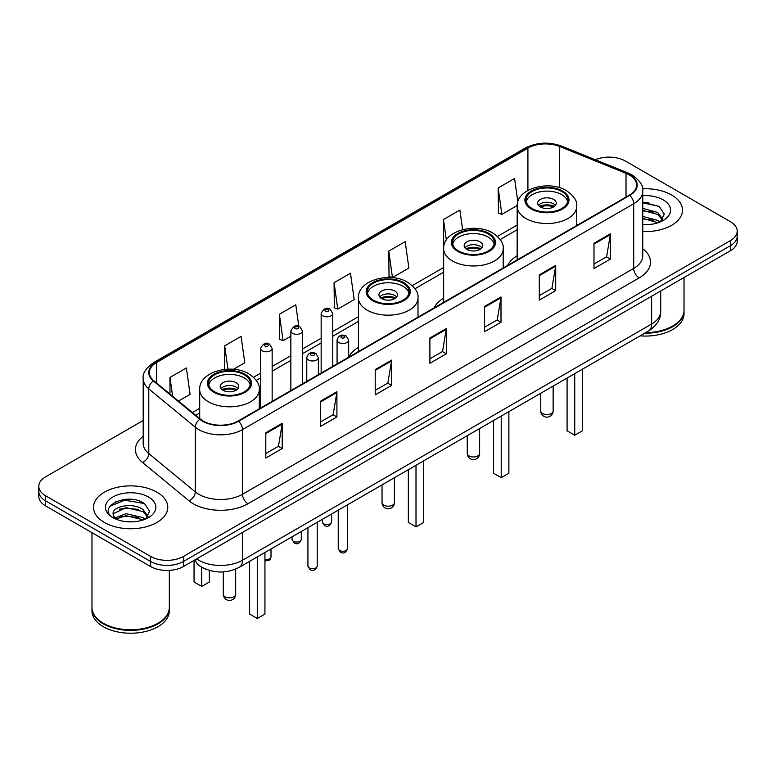 <?xml version="1.0" encoding="UTF-8"?>
<svg xmlns="http://www.w3.org/2000/svg" width="776" height="776" viewBox="0 0 776 776"><rect width="100%" height="100%" fill="white"/><g stroke="black" fill="none" stroke-linecap="round" stroke-linejoin="round"><path stroke-width="1.16" d="M358.434 347.386A41.002 23.668 0 0 0 348.676 357.096M443.659 298.197A41.002 23.668 0 0 0 434.046 307.897M517.165 255.75A41.002 23.668 0 0 0 507.562 265.45M205.708 569.138A23.202 13.396 180 0 1 199.17 565.52L198.113 564.637A15.471 10.35 129.5 0 1 195.416 559.603M133.744 499.647A30.943 17.867 0 0 0 115.634 501.8M648.445 202.487A30.943 17.867 0 0 0 642.761 202.458M143.191 420.495L45.6 476.842A23.202 13.396 0 0 0 38.8 486.319L38.8 496.417A23.202 13.396 0 0 0 45.6 505.894L150.612 566.528A23.202 13.396 0 0 0 183.437 566.528L730.4 250.735A23.202 13.396 0 0 0 737.2 241.258L737.2 236.205A23.202 13.396 0 0 1 730.4 245.682A23.202 13.396 0 0 0 737.2 236.205L737.2 231.161A23.202 13.396 0 0 0 730.4 221.684L625.388 161.049A23.202 13.396 0 0 0 595.26 159.72M38.8 486.319A23.202 13.396 0 0 0 45.6 495.786L150.612 556.421A23.202 13.396 0 0 0 183.437 556.421L183.437 561.475L730.4 245.682L183.437 561.475A23.202 13.396 0 0 1 150.612 561.475A23.202 13.396 0 0 0 183.437 561.475L183.437 566.528M45.6 495.786L45.6 500.84L150.612 561.475L45.6 500.84A23.202 13.396 0 0 1 38.8 491.363A23.202 13.396 0 0 0 45.6 500.84L45.6 505.894M671.609 194.999A37.132 21.437 0 0 0 642.586 188.781A37.132 21.437 0 0 1 671.609 194.999A37.132 21.437 0 0 1 682.482 210.16A37.132 21.437 0 0 0 671.609 194.999M156.907 492.159A37.132 21.437 0 0 0 116.439 487.512A37.132 21.437 0 0 0 93.518 507.32A37.132 21.437 0 0 0 104.391 522.471A37.132 21.437 0 0 0 144.86 527.117A37.132 21.437 0 0 0 167.781 507.32A37.132 21.437 0 0 0 156.907 492.159A37.132 21.437 0 0 0 116.439 487.512A37.132 21.437 0 0 0 93.518 507.32A37.132 21.437 0 0 0 104.391 522.471A37.132 21.437 0 0 0 144.86 527.117A37.132 21.437 0 0 0 167.781 507.32A37.132 21.437 0 0 0 156.907 492.159M629.326 174.949A24.754 14.288 180 0 1 636.572 185.047A24.754 14.288 180 0 1 629.326 195.154L238.135 421.009A24.754 14.288 180 0 1 200.353 419.098L153.861 380.764A24.754 14.288 180 0 1 149.38 372.567A24.754 14.288 180 0 1 156.626 362.46L527.913 148.1A24.754 14.288 180 0 1 559.622 146.499L626.019 173.339A24.754 14.288 180 0 1 629.326 174.949M629.763 174.687A25.375 14.647 0 0 0 626.377 173.048L559.971 146.208A25.375 14.647 0 0 0 527.476 147.847L156.189 362.208A25.375 14.647 0 0 0 153.347 380.967L199.839 419.302A25.375 14.647 0 0 0 238.571 421.261L629.763 195.406A25.375 14.647 0 0 0 629.763 174.687M265.809 432.756L265.809 458.024L282.212 448.547L282.212 423.279L265.809 432.756M265.809 453.533L278.448 446.239L282.154 424.123A6.189 3.57 -120 0 0 282.212 423.279M278.332 446.307L282.212 448.547M320.507 401.182L320.507 426.441L336.91 416.964L336.91 391.705L320.507 401.182M320.507 421.96L333.147 414.665L336.842 392.54A6.189 3.57 -120 0 0 336.91 391.705M333.03 414.724L336.91 416.964M375.206 369.599L375.206 394.858L391.608 385.391L391.608 360.122L375.206 369.599M375.206 390.376L387.835 383.082L391.54 360.966A6.189 3.57 -120 0 0 391.608 360.122M387.728 383.15L391.608 385.391M593.989 243.286L593.989 268.545L610.402 259.077L610.402 233.809L593.989 243.286M593.989 264.063L606.628 256.769L610.334 234.653A6.189 3.57 -120 0 0 610.402 233.809M606.512 256.827L610.402 259.077M539.291 274.859L539.291 300.128L555.703 290.651L555.703 265.392L539.291 274.859M539.291 295.646L551.93 288.342L555.635 266.226A6.189 3.57 -120 0 0 555.703 265.392M551.823 288.41L555.703 290.651M484.593 306.442L484.593 331.701L501.005 322.234L501.005 296.965L484.593 306.442M484.593 327.22L497.232 319.925L500.937 297.809A6.189 3.57 -120 0 0 501.005 296.965M497.125 319.993L501.005 322.234M429.894 338.016L429.894 363.284L446.307 353.808L446.307 328.549L429.894 338.016M429.894 358.803L442.533 351.509L446.239 329.383A6.189 3.57 -120 0 0 446.307 328.549M442.427 351.567L446.307 353.808M642.761 231.539A37.132 21.437 0 0 0 682.482 210.16A37.132 21.437 0 0 1 642.761 231.539M183.437 556.421L730.4 240.628A23.202 13.396 0 0 0 737.2 231.161M233.44 369.327L244.789 362.77L241.084 336.377L224.671 345.853L224.671 369.415M178.47 401.056L190.091 394.353L186.386 367.96L169.973 377.427L169.973 394.053M388.766 251.114L392.472 277.507L408.874 268.04L405.179 241.637L388.766 251.114L389.028 276.227M462.622 229.638L459.867 210.063L443.465 219.54L443.726 244.644M517.844 201.847L514.566 178.48L498.163 187.957L498.425 213.07M298.799 326.289L295.782 304.803L279.37 314.27L279.632 339.384M334.068 282.697L337.773 309.09L354.186 299.614L350.48 273.22L334.068 282.697L334.33 307.8M337.773 309.09L334.068 307.703M392.472 277.507L388.766 276.13M444.182 244.818L443.465 244.547M443.465 219.54L446.345 240.046M498.163 187.957L501.868 214.351L517.194 205.504M501.868 214.351L498.163 212.964M279.37 314.27L283.075 340.664L290.855 336.183M283.075 340.664L279.37 339.287M224.671 345.853L227.95 369.182M169.973 377.427L172.611 396.235M645.816 332.594A38.674 22.329 0 0 0 672.695 326.056A38.674 22.329 0 0 0 684.025 310.264L684.025 277.507M645.661 332.681A38.286 22.106 0 0 0 672.423 326.211A38.286 22.106 0 0 0 672.559 326.133M644.73 333.224A38.674 22.329 0 0 0 684.025 310.895A38.674 22.329 0 0 0 684.025 310.575M640.152 335.863A38.674 22.329 0 0 0 684.025 313.737L684.025 310.895M642.761 224.439L647.019 224.691M642.761 216.417L657.718 220.462L659.755 222.111M642.761 218.425L658.087 222.722M642.761 208.395L657.718 212.44L662.733 219.385M642.761 210.403L657.718 214.448L662.345 219.909M642.761 224.642A25.22 14.56 0 0 0 663.179 220.452A25.22 14.56 0 0 0 663.179 199.859A25.22 14.56 0 0 0 642.761 195.668M660.357 221.858L664.304 214.098L659.309 206.571L642.761 202.061M642.761 202.837L658.97 206.338M642.761 210.859L653.382 212.236M642.761 218.881L653.382 220.258M561.717 191.488A20.884 12.057 0 0 0 538.961 188.878A20.884 12.057 0 0 0 526.06 200.014A20.884 12.057 0 0 0 532.181 208.54A20.884 12.057 0 0 0 554.947 211.159A20.884 12.057 0 0 0 567.838 200.014A20.884 12.057 0 0 0 561.717 191.488M567.654 201.595A20.884 12.057 0 0 0 561.717 194.65A20.884 12.057 0 0 0 540.241 191.759A20.884 12.057 0 0 0 526.244 201.595M567.081 378.058L567.081 430.796L574.735 435.22L582.398 430.796L582.398 369.211M574.735 435.22L574.735 373.634M553.511 199.383A9.283 5.354 0 0 0 543.394 198.229A9.283 5.354 0 0 0 537.671 203.176A9.283 5.354 0 0 0 540.387 206.969A9.283 5.354 0 0 0 550.504 208.123A9.283 5.354 0 0 0 556.227 203.176A9.283 5.354 0 0 0 553.511 199.383M555.403 205.388A9.283 5.354 0 0 0 553.511 203.807A9.283 5.354 0 0 0 538.495 205.388M539.446 206.338A12.377 7.149 180 0 1 553.909 206.106L553.909 206.726M540.465 207.008A10.825 6.256 180 0 1 552.784 206.756L553.909 206.106M552.609 207.425L552.784 206.756M157.858 623.293A38.286 22.106 0 0 1 157.722 623.37A38.286 22.106 0 0 1 103.577 623.37L103.305 623.215A38.674 22.329 0 0 0 158.003 623.215A38.674 22.329 0 0 0 169.323 607.424L169.323 570.379M91.975 607.734A38.674 22.329 0 0 0 91.975 608.054A38.674 22.329 0 0 0 103.305 623.846A38.674 22.329 0 0 0 145.451 628.686A38.674 22.329 0 0 0 169.323 608.054A38.674 22.329 0 0 0 169.323 607.734M91.975 608.054L91.975 610.896A38.674 22.329 0 0 0 103.305 626.688A38.674 22.329 0 0 0 145.451 631.528A38.674 22.329 0 0 0 169.323 610.896L169.323 608.054M126.43 521.676L132.318 521.841M114.858 517.97L126.129 513.673L143.017 517.621L145.064 519.27M115.896 519.047L126.129 515.681L143.385 519.881M115.042 518.756L113.228 514.517A17.489 10.098 0 0 0 116.051 519.192M148.041 516.544L143.017 509.599C132.521 501.771 110.919 506.602 113.228 514.517L113.16 513.741M113.277 514.76L113.762 513.46L126.129 507.659L143.017 511.607L147.644 517.058M145.655 519.018L149.613 511.258L144.608 503.731C126.915 491.004 95.467 507.766 113.626 518.048L114.528 518.601M148.488 497.018A25.22 14.56 0 0 0 112.821 497.018A25.22 14.56 0 0 0 112.821 517.611A25.22 14.56 0 0 0 148.488 517.611A25.22 14.56 0 0 0 148.488 497.018M91.975 532.666L91.975 607.424A38.674 22.329 0 0 0 103.305 623.215L103.577 623.37M109.94 506.262L124.752 500.18L144.268 503.498M119.194 509.211L124.752 508.202L138.681 509.395M119.194 517.233L124.752 516.224L138.681 517.417M488.201 233.935A20.884 12.057 0 0 0 465.445 231.316A20.884 12.057 0 0 0 452.553 242.461A20.884 12.057 0 0 0 458.665 250.987A20.884 12.057 0 0 0 481.43 253.597A20.884 12.057 0 0 0 494.322 242.461A20.884 12.057 0 0 0 488.201 233.935M494.137 244.042A20.884 12.057 0 0 0 488.201 237.097A20.884 12.057 0 0 0 466.725 234.197A20.884 12.057 0 0 0 452.728 244.042M493.565 420.495L493.565 473.244L501.218 477.667L508.881 473.244L508.881 411.649M501.218 477.667L501.218 416.072M480.005 241.831A9.283 5.354 0 0 0 469.887 240.667A9.283 5.354 0 0 0 464.155 245.623A9.283 5.354 0 0 0 466.871 249.406A9.283 5.354 0 0 0 476.988 250.57A9.283 5.354 0 0 0 482.72 245.623A9.283 5.354 0 0 0 480.005 241.831M481.896 247.825A9.283 5.354 0 0 0 480.005 246.254A9.283 5.354 0 0 0 464.979 247.825M465.94 248.776A12.377 7.149 180 0 1 480.392 248.553L480.392 249.164M466.948 249.455A10.825 6.256 180 0 1 479.277 249.193L480.392 248.553M479.093 249.872L479.277 249.193M402.986 283.133A20.884 12.057 0 0 0 380.23 280.524A20.884 12.057 0 0 0 367.329 291.66A20.884 12.057 0 0 0 373.45 300.186A20.884 12.057 0 0 0 396.216 302.805A20.884 12.057 0 0 0 409.107 291.66A20.884 12.057 0 0 0 402.986 283.133M408.923 293.241A20.884 12.057 0 0 0 402.986 286.295A20.884 12.057 0 0 0 381.511 283.395A20.884 12.057 0 0 0 367.514 293.241M408.351 469.693L408.351 522.442L416.004 526.865L423.667 522.442L423.667 460.857M416.004 526.865L416.004 465.27M394.78 291.029A9.283 5.354 0 0 0 384.663 289.865A9.283 5.354 0 0 0 378.94 294.822A9.283 5.354 0 0 0 381.656 298.605A9.283 5.354 0 0 0 391.773 299.769A9.283 5.354 0 0 0 397.506 294.822A9.283 5.354 0 0 0 394.78 291.029M396.672 297.033A9.283 5.354 0 0 0 394.78 295.452A9.283 5.354 0 0 0 379.765 297.033M380.715 297.974A12.377 7.149 180 0 1 395.178 297.751L395.178 298.372M381.734 298.653A10.825 6.256 180 0 1 394.053 298.391L395.178 297.751M393.878 299.07L394.053 298.391M244.256 374.779A20.884 12.057 0 0 0 221.499 372.16A20.884 12.057 0 0 0 208.599 383.305A20.884 12.057 0 0 0 214.719 391.832A20.884 12.057 0 0 0 237.485 394.441A20.884 12.057 0 0 0 250.376 383.305A20.884 12.057 0 0 0 244.256 374.779M250.192 384.886A20.884 12.057 0 0 0 244.256 377.931A20.884 12.057 0 0 0 222.78 375.041A20.884 12.057 0 0 0 208.783 384.886M249.62 561.339L249.62 614.088L257.273 618.511L264.936 614.088L264.936 552.493M257.273 618.511L257.273 556.916M194.049 561.3L194.049 582L201.702 586.423L209.355 582L209.355 570.418M201.702 586.423L201.702 567.275M236.049 382.675A9.283 5.354 0 0 0 225.932 381.511A9.283 5.354 0 0 0 220.209 386.458A9.283 5.354 0 0 0 222.925 390.25A9.283 5.354 0 0 0 233.042 391.414A9.283 5.354 0 0 0 238.775 386.458A9.283 5.354 0 0 0 236.049 382.675M237.941 388.669A9.283 5.354 0 0 0 236.049 387.088A9.283 5.354 0 0 0 221.034 388.669M221.984 389.62A12.377 7.149 180 0 1 236.447 389.397L236.447 390.008M223.003 390.299A10.825 6.256 180 0 1 235.332 390.037L236.447 389.397M235.147 390.706L235.332 390.037M196.667 558.885A30.943 17.867 0 0 0 198.753 560.214A30.943 17.867 0 0 0 242.51 560.214L651.636 323.999A30.943 17.867 0 0 0 660.706 311.37C660.929 319.043 656.835 325.619 648.435 331.08L239.299 567.295A15.471 8.934 60 0 0 242.51 560.214L242.51 532.423M651.636 296.209L651.636 323.999A15.471 8.934 60 0 1 648.435 331.08M730.4 250.735L730.4 240.628M150.612 566.528L150.612 556.421M642.761 248.708A38.674 22.329 180 0 1 639.172 277.895L247.981 503.75A7.731 4.462 60 0 1 242.51 494.273L633.701 268.418A30.943 17.867 0 0 0 642.761 255.789L642.761 191.109A30.943 17.867 180 0 1 633.701 203.749A7.731 4.462 -120 0 0 629.763 195.406M247.981 503.75A38.674 22.329 180 0 1 193.282 503.75A38.674 22.329 180 0 1 188.946 500.762L142.454 462.428A38.674 22.329 180 0 1 143.191 436.219M198.753 494.273A30.943 17.867 0 0 0 242.51 494.273L242.51 429.594A30.943 17.867 180 0 1 195.28 427.217L148.788 388.873A30.943 17.867 180 0 1 143.191 378.63L143.191 443.309A30.943 17.867 0 0 0 148.788 453.553L195.28 491.887A30.943 17.867 0 0 0 198.753 494.273M642.761 191.109C643.789 186.279 640.239 180.886 632.101 174.939L628.027 172.97A7.731 3.618 112 0 0 626.377 173.048M628.027 172.97L561.63 146.121C548.816 141.591 536.653 142.25 525.139 148.1A7.731 4.462 60 0 1 527.476 147.847M156.189 362.208A7.731 4.462 -120 0 0 153.852 362.46C145.83 368.231 142.27 373.625 143.191 378.63M153.347 380.967A7.731 5.17 129.5 0 0 148.788 388.873L148.788 453.553A7.731 5.17 -50.5 0 1 142.454 462.428M561.63 146.121A7.731 3.618 112 0 0 559.971 146.208M199.839 419.302A7.731 5.17 129.5 0 0 195.28 427.217L195.28 491.887A7.731 5.17 -50.5 0 1 188.946 500.762M238.571 421.261A7.731 4.462 60 0 1 242.51 429.594L633.701 203.749L633.701 268.418A7.731 4.462 60 0 0 639.172 277.895M156.626 362.46L156.626 383.053M626.019 173.339L626.019 197.065M559.622 146.499L559.622 187.714M578.12 224.72L576.733 224.157M527.913 148.1L527.913 190.392M517.165 225.05L497.464 236.428M443.659 267.487L412.24 285.626M358.434 316.686L332.759 331.517M321.157 338.21L302.456 349.006M290.855 355.709L272.153 366.505M260.552 373.198L253.51 377.262M199.704 408.331L192.399 412.551M429.894 338.821L446.239 329.383M484.593 307.238L500.937 297.809M539.291 275.664L555.635 266.226M593.989 244.081L610.334 234.653M375.206 370.404L391.54 360.966M320.507 401.978L336.842 392.54M265.809 433.561L282.154 424.123M531.356 209.016A22.048 12.726 0 0 0 562.542 209.016A22.048 12.726 0 0 0 562.542 191.022A22.048 12.726 0 0 0 531.356 191.022A22.048 12.726 0 0 0 531.356 209.016M576.733 225.515L576.733 206.338A29.779 17.198 180 0 1 558.342 222.217A29.779 17.198 180 0 1 525.895 218.493A29.779 17.198 180 0 1 517.165 206.338L517.165 259.911M542.57 413.492A6.189 3.57 180 0 1 540.765 410.97A6.189 6.189 0 0 0 550.048 416.324A6.189 6.189 0 0 0 553.143 410.97A6.189 3.57 180 0 1 551.329 413.492A6.189 3.57 180 0 1 542.57 413.492M457.85 251.463A22.048 12.726 0 0 0 489.025 251.463A22.048 12.726 0 0 0 489.025 233.46A22.048 12.726 0 0 0 457.85 233.46A22.048 12.726 0 0 0 457.85 251.463M503.217 267.962L503.217 248.776A29.779 17.198 180 0 1 484.835 264.665A29.779 17.198 180 0 1 452.379 260.93A29.779 17.198 180 0 1 443.659 248.776L443.659 302.349M469.063 455.939A6.189 3.57 180 0 1 467.249 453.407A6.189 6.189 0 0 0 476.532 458.771A6.189 6.189 0 0 0 479.626 453.407A6.189 3.57 180 0 1 477.812 455.939A6.189 3.57 180 0 1 469.063 455.939M372.625 300.661A22.048 12.726 0 0 0 403.811 300.661A22.048 12.726 0 0 0 403.811 282.658A22.048 12.726 0 0 0 372.625 282.658A22.048 12.726 0 0 0 372.625 300.661M418.002 317.161L418.002 297.974A29.779 17.198 180 0 1 399.611 313.863A29.779 17.198 180 0 1 367.164 310.138A29.779 17.198 180 0 1 358.434 297.974L358.434 351.547M383.839 505.137A6.189 3.57 180 0 1 382.035 502.615A6.189 6.189 0 0 0 391.317 507.97A6.189 6.189 0 0 0 394.412 502.615A6.189 3.57 180 0 1 392.598 505.137A6.189 3.57 180 0 1 383.839 505.137M213.895 392.307A22.048 12.726 0 0 0 245.08 392.307A22.048 12.726 0 0 0 245.08 374.304A22.048 12.726 0 0 0 213.895 374.304A22.048 12.726 0 0 0 213.895 392.307M259.271 408.806L259.271 389.62A29.779 17.198 180 0 1 240.88 405.509A29.779 17.198 180 0 1 208.434 401.774A29.779 17.198 180 0 1 199.704 389.62L199.704 418.565M225.108 596.783A6.189 3.57 180 0 1 223.304 594.251A6.189 6.189 0 0 0 232.587 599.615A6.189 6.189 0 0 0 235.681 594.251A6.189 3.57 180 0 1 233.867 596.783A6.189 3.57 180 0 1 225.108 596.783M347.512 548.564C345.989 552.735 343.613 553.957 340.392 552.221L338.229 548.564A4.637 2.677 0 0 0 339.597 550.456A4.637 2.677 0 0 0 344.651 551.038A4.637 2.677 0 0 0 347.512 548.564L347.512 504.817M338.772 342.507A5.801 3.347 180 0 1 337.075 340.13C338.559 335.377 341.595 334 346.174 335.998L348.676 340.13A5.801 3.347 180 0 1 345.097 343.225A5.801 3.347 180 0 1 338.772 342.507M344.243 336.183A1.93 1.115 0 0 0 341.508 336.183A1.93 1.115 0 0 0 341.508 337.764A1.93 1.115 0 0 0 344.243 337.764A1.93 1.115 0 0 0 344.243 336.183M317.209 566.053C315.686 570.224 313.31 571.446 310.09 569.72L307.936 566.053A4.637 2.677 0 0 0 309.294 567.945A4.637 2.677 0 0 0 314.348 568.527A4.637 2.677 0 0 0 317.209 566.053L317.209 522.306M308.47 359.996A5.801 3.347 180 0 1 306.772 357.629C308.256 352.867 311.292 351.489 315.871 353.487L318.373 357.629A5.801 3.347 180 0 1 314.794 360.724A5.801 3.347 180 0 1 308.47 359.996M313.94 353.681A1.93 1.115 0 0 0 311.205 353.681A1.93 1.115 0 0 0 311.205 355.262A1.93 1.115 0 0 0 313.94 355.262A1.93 1.115 0 0 0 313.94 353.681M323.679 523.771A4.637 2.677 0 0 0 328.733 524.353A4.637 2.677 0 0 0 331.604 521.879C330.072 526.05 327.695 527.273 324.475 525.536L322.321 521.879A4.637 2.677 0 0 0 323.679 523.771M332.759 366.379L332.759 313.446A5.801 3.347 180 0 1 329.179 316.55A5.801 3.347 180 0 1 322.855 315.822A5.801 3.347 180 0 1 321.157 313.446L321.157 373.072M325.59 311.079A1.93 1.115 0 0 0 328.326 311.079A1.93 1.115 0 0 0 328.326 309.508A1.93 1.115 0 0 0 325.59 309.508A1.93 1.115 0 0 0 325.59 311.079M293.376 541.26A4.637 2.677 0 0 0 298.43 541.842A4.637 2.677 0 0 0 301.301 539.368C299.769 543.539 297.392 544.762 294.172 543.035L292.019 539.368A4.637 2.677 0 0 0 293.376 541.26M302.456 383.868L302.456 330.945A5.801 3.347 180 0 1 298.876 334.039A5.801 3.347 180 0 1 292.552 333.311A5.801 3.347 180 0 1 290.855 330.945L290.855 390.57M295.287 328.578A1.93 1.115 0 0 0 298.023 328.578A1.93 1.115 0 0 0 298.023 326.997A1.93 1.115 0 0 0 295.287 326.997A1.93 1.115 0 0 0 295.287 328.578M264.936 559.418A4.637 2.677 0 0 0 270.999 556.867L270.426 558.953L269.097 560.359L264.936 560.98M272.153 401.367L272.153 348.443A5.801 3.347 180 0 1 268.574 351.538A5.801 3.347 180 0 1 262.249 350.81A5.801 3.347 180 0 1 260.552 348.443L260.552 408.06M264.985 346.067A1.93 1.115 0 0 0 267.72 346.067A1.93 1.115 0 0 0 267.72 344.495A1.93 1.115 0 0 0 264.985 344.495A1.93 1.115 0 0 0 264.985 346.067M239.299 567.295C226.854 573.551 214.399 573.551 201.954 567.295L198.113 564.637M660.706 311.37L660.706 290.981M525.139 148.1L153.852 362.46M517.165 229.754L500.2 239.551M443.659 272.192L414.985 288.75M358.434 321.4L332.759 336.221M321.157 342.924L302.456 353.72M290.855 360.413L272.153 371.209M260.552 377.912L256.255 380.395M199.704 413.036L195.765 415.315M576.733 206.338C577.383 201.091 573.939 195.862 566.402 190.634C548.845 179.77 516.137 188.49 517.165 206.338M553.143 386.099L553.143 410.97M540.765 393.248L540.765 410.97M503.217 248.776C503.867 243.538 500.433 238.3 492.896 233.081C475.339 222.217 442.621 230.928 443.659 248.776M479.626 428.546L479.626 453.407M467.249 435.685L467.249 453.407M418.002 297.974C418.652 292.736 415.209 287.498 407.672 282.28C390.115 271.416 357.406 280.126 358.434 297.974M394.412 477.744L394.412 502.615M382.035 484.893L382.035 502.615M259.271 389.62C259.921 384.372 256.478 379.144 248.941 373.916C231.384 363.052 198.675 371.772 199.704 389.62M235.681 569.08L235.681 594.251M223.304 571.893L223.304 594.251M338.229 548.564L338.229 510.172M337.075 363.886L337.075 340.13M348.676 357.183L348.676 340.13M307.936 566.053L307.936 527.67M306.772 381.375L306.772 357.629M318.373 374.682L318.373 357.629M331.604 521.879L331.604 514.003M332.759 313.446L330.256 309.314C326.89 306.879 323.864 308.266 321.157 313.446M322.321 521.879L322.321 519.367M301.301 539.368L301.301 531.502M302.456 330.945L299.953 326.803C296.587 324.378 293.561 325.755 290.855 330.945M292.019 539.368L292.019 536.856M270.999 556.867L270.999 548.991M272.153 348.443L269.65 344.301C266.294 341.867 263.258 343.254 260.552 348.443"/></g></svg>
